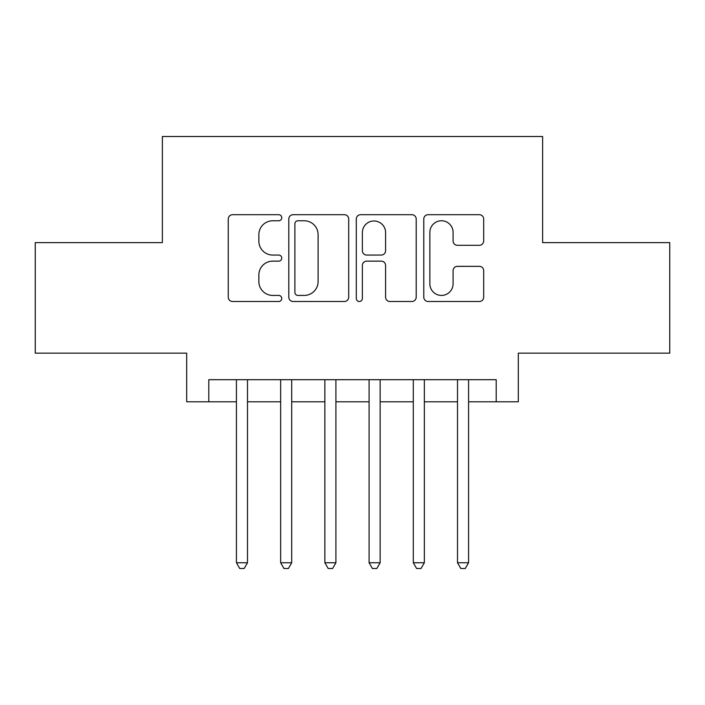 <?xml version="1.0" encoding="UTF-8"?>
<svg xmlns="http://www.w3.org/2000/svg" width="705" height="705" viewBox="0 0 705 705"><rect width="100%" height="100%" fill="white"/><g stroke="black" fill="none" stroke-linecap="round" stroke-linejoin="round"><path stroke-width="1.06" d="M281.753 217.739A3.04 3.04 0 0 0 278.722 214.699L232.606 214.699A4.336 4.336 0 0 0 228.261 219.035L228.261 297.157A4.336 4.336 0 0 0 232.606 301.502L278.722 301.502A3.04 3.04 0 0 0 281.753 298.462A3.04 3.04 0 0 0 278.722 295.421L272.747 295.421A13.888 13.888 0 0 1 258.858 281.533L258.858 275.029A13.888 13.888 0 0 1 272.747 261.141L278.722 261.141A3.04 3.04 0 0 0 281.753 258.101A3.04 3.04 0 0 0 278.722 255.06L272.747 255.06A13.888 13.888 0 0 1 258.858 241.172L258.858 234.659A13.888 13.888 0 0 1 272.747 220.771L278.722 220.771A3.04 3.04 0 0 0 281.753 217.739M479.338 245.296A4.336 4.336 0 0 0 483.683 240.951L483.683 219.035A4.336 4.336 0 0 0 479.338 214.699L428.129 214.699A4.336 4.336 0 0 0 423.784 219.035L423.784 297.157A4.336 4.336 0 0 0 428.129 301.502L479.338 301.502A4.336 4.336 0 0 0 483.683 297.157L483.683 270.685A4.336 4.336 0 0 0 479.338 266.349L457.422 266.349A4.336 4.336 0 0 0 453.086 270.685L453.086 283.815A11.606 11.606 0 0 1 441.471 295.421A11.606 11.606 0 0 1 429.865 283.815L429.865 232.386A11.606 11.606 0 0 1 441.471 220.771A11.606 11.606 0 0 1 453.086 232.386L453.086 240.951A4.336 4.336 0 0 0 457.422 245.296L479.338 245.296M208.795 401.797L208.795 379.695L496.205 379.695L496.205 401.797L518.307 401.797L518.307 353.161L669.75 353.161L669.75 242.626L542.63 242.626L542.63 136.506L162.37 136.506L162.37 242.626L35.25 242.626L35.25 353.161L186.693 353.161L186.693 401.797L236.431 401.797M348.702 219.035A4.336 4.336 0 0 0 344.366 214.699L293.148 214.699A4.336 4.336 0 0 0 288.812 219.035L288.812 297.157A4.336 4.336 0 0 0 293.148 301.502L344.366 301.502A4.336 4.336 0 0 0 348.702 297.157L348.702 219.035M360.634 214.699L411.852 214.699A4.336 4.336 0 0 1 416.188 219.035L416.188 297.157A4.336 4.336 0 0 1 411.852 301.502L389.935 301.502A4.336 4.336 0 0 1 385.591 297.157L385.591 265.477A4.336 4.336 0 0 0 381.255 261.141L366.715 261.141A4.336 4.336 0 0 0 362.37 265.477L362.37 298.462A3.04 3.04 0 0 1 359.339 301.502A3.04 3.04 0 0 1 356.298 298.462L356.298 219.035A4.336 4.336 0 0 1 360.634 214.699M247.49 401.797L280.652 401.797M291.703 401.797L324.864 401.797M335.915 401.797L369.085 401.797M380.136 401.797L413.297 401.797M424.348 401.797L457.51 401.797M468.569 401.797L496.205 401.797M297.924 220.771A3.04 3.04 0 0 0 294.884 223.811L294.884 292.39A3.04 3.04 0 0 0 297.924 295.421L304.216 295.421A13.888 13.888 0 0 0 318.105 281.533L318.105 234.659A13.888 13.888 0 0 0 304.216 220.771L297.924 220.771M385.591 232.597A11.606 11.606 0 0 0 373.985 220.991A11.606 11.606 0 0 0 362.37 232.597L362.37 250.724A4.336 4.336 0 0 0 366.715 255.06L381.255 255.06A4.336 4.336 0 0 0 385.591 250.724L385.591 232.597M247.49 379.695L247.49 562.749L236.431 562.749L236.431 379.695M247.49 562.749L244.168 568.494L239.753 568.494L236.431 562.749M291.703 379.695L291.703 562.749L280.652 562.749L280.652 379.695M291.703 562.749L288.389 568.494L283.965 568.494L280.652 562.749M335.915 379.695L335.915 562.749L324.864 562.749L324.864 379.695M335.915 562.749L332.601 568.494L328.177 568.494L324.864 562.749M380.136 379.695L380.136 562.749L369.085 562.749L369.085 379.695M380.136 562.749L376.822 568.494L372.399 568.494L369.085 562.749M424.348 379.695L424.348 562.749L413.297 562.749L413.297 379.695M424.348 562.749L421.035 568.494L416.611 568.494L413.297 562.749M468.569 379.695L468.569 562.749L457.51 562.749L457.51 379.695M468.569 562.749L465.247 568.494L460.832 568.494L457.51 562.749"/></g></svg>
